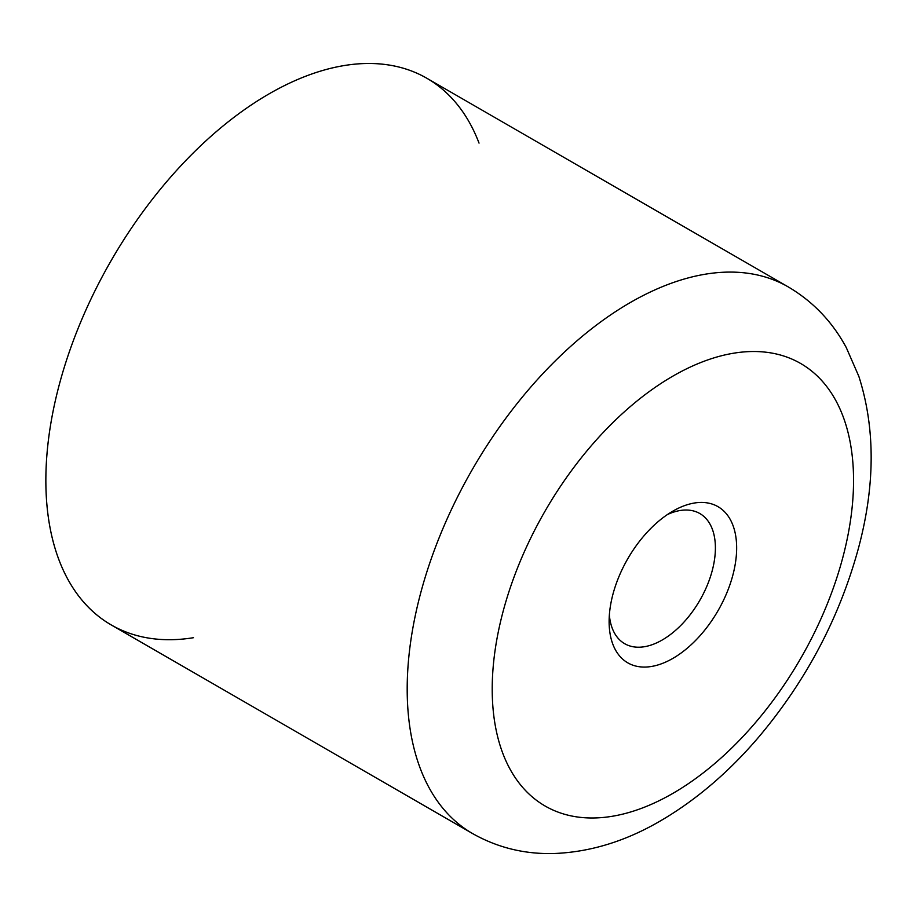 <?xml version="1.0" encoding="UTF-8"?>
<svg xmlns="http://www.w3.org/2000/svg" width="917" height="917" viewBox="0 0 917 917"><rect width="100%" height="100%" fill="white"/><g stroke="black" fill="none" stroke-linecap="round" stroke-linejoin="round"><path stroke-width="1.38" d="M609.358 615.009A75.148 43.386 120 0 0 624.683 643.7A75.148 43.386 120 0 0 682.592 623.571A75.148 43.386 120 0 0 715.398 547.942A75.148 43.386 120 0 0 699.831 513.543A75.148 43.386 120 0 0 667.324 514.609M736.649 547.942A90.175 52.063 -60 0 1 672.883 658.383A90.175 52.063 -60 0 1 609.117 621.566A90.175 52.063 -60 0 1 672.883 511.124A90.175 52.063 -60 0 1 736.649 547.942M472.564 833.553L111.221 624.936A315.62 182.231 -60 0 1 111.221 260.485A315.62 182.231 -60 0 1 426.841 78.254L788.184 286.872A315.62 182.231 120 0 0 472.553 469.103A315.62 182.231 120 0 0 472.564 833.553C497.507 847.652 524.593 854.3 553.822 853.521C590.021 852.157 625.554 841.29 660.435 820.898C695.957 800.151 728.706 772.229 758.691 737.108C806.066 680.872 839.261 618.104 858.289 548.825C875.265 485.781 875.437 428.285 858.839 376.348L846.253 347.52C832.315 321.707 812.955 301.487 788.184 286.872M479.029 143.098A315.62 182.231 120 0 0 111.221 260.485A315.62 182.231 120 0 0 193.464 637.705M853.555 480.451A255.511 147.522 -60 0 1 672.883 793.377A255.511 147.522 -60 0 1 492.211 689.068A255.511 147.522 -60 0 1 672.883 376.13A255.511 147.522 -60 0 1 853.555 480.451"/></g></svg>
